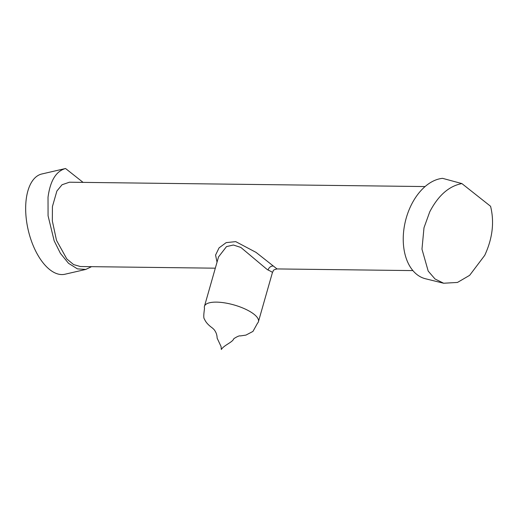 <?xml version="1.0" encoding="UTF-8"?>
<svg xmlns="http://www.w3.org/2000/svg" width="518" height="518" viewBox="0 0 518 518"><rect width="100%" height="100%" fill="white"/><g stroke="black" fill="none" stroke-linecap="round" stroke-linejoin="round"><path stroke-width="0.78" d="M204.442 308.074A28.063 9.402 15.9 0 1 204.435 308.055A28.063 9.402 15.9 0 1 204.461 306.306A28.063 9.402 15.9 0 1 224.857 302.9A28.063 9.402 15.9 0 1 254.034 314.264A28.063 9.402 15.9 0 1 258.43 321.678A28.063 9.402 15.9 0 1 257.53 323.18A28.063 9.402 15.9 0 1 257.517 323.193M258.43 321.678L272.494 272.313L266.854 269.243L240.838 247.429L233.372 245.014L226.502 246.607L218.518 256.941L204.461 306.306M217.029 262.186L215.579 255.063L219.069 247.869L226.178 242.625L235.735 241.628L256.054 252.389L277.013 268.933L412.872 270.597M425.09 186.558L69.438 182.213L62.056 184.745L56.889 191.019L52.422 206.572L52.337 220.985L56.514 240.384L66.835 258.968L73.614 264.594L80.387 266.53L215.32 268.182M91.544 266.666L85.794 269.431L77.422 268.874L68.525 263.312L60.425 253.367L54.163 240.831L48.07 215.786L48.019 197.254C50.246 180.691 56.086 171.108 65.553 168.512L41.835 173.983A51.444 25.868 77 0 0 25.9 202.357A51.444 25.868 77 0 0 36.92 253.444A51.444 25.868 77 0 0 64.957 274.236L85.794 269.431M83.081 182.381L65.553 168.512M461.881 183.579L490.565 206.274C494.502 222.093 492.553 238.455 484.725 255.355L469.645 275.33L457.485 282.439L443.641 283.236L435.036 278.988L428.198 271.102L421.969 249.171L423.996 227.752L429.739 211.849C438.241 195.487 448.957 186.059 461.881 183.579L442.573 178.341A51.444 33.256 103.8 0 0 410.282 207.058A51.444 33.256 103.8 0 0 425.466 278.755L443.641 283.236M273.064 266.025A4.675 3.73 -52.6 0 0 268.046 270.156M204.435 308.055C204.746 308.605 202.765 317.741 204.506 319.198C205.575 321.795 207.692 324.339 210.858 326.845L212.49 328.082M212.386 327.998L213.895 329.383C216 331.928 217.074 334.829 217.12 338.099L221.063 346.529L221.335 349.488C224.067 345.053 232.595 342.366 233.812 338.681C237.257 336.48 239.439 335.56 240.358 335.929L245.921 335.101L252.959 331.416L257.53 323.18M272.494 272.313C274.041 270.409 271.782 270.331 277.013 268.939"/></g></svg>
